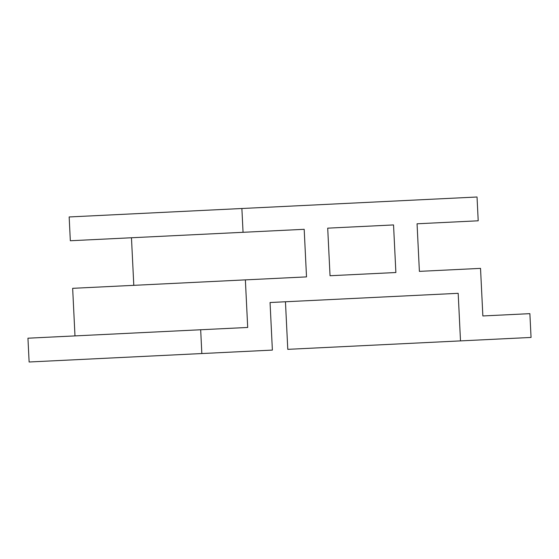 <?xml version="1.0" encoding="UTF-8"?>
<svg xmlns="http://www.w3.org/2000/svg" width="559" height="559" viewBox="0 0 559 559"><rect width="100%" height="100%" fill="white"/><g stroke="black" fill="none" stroke-linecap="round" stroke-linejoin="round"><path stroke-width="0.84" d="M395.877 272.519L393.543 224.935L327.707 228.156L330.034 275.734L395.877 272.519L330.034 275.734M393.543 224.935L327.707 228.156M285.453 301.762L287.78 349.34L460.504 340.892L458.177 293.314L270.053 302.517L272.38 350.095L29.117 361.994L27.95 338.202L247.7 327.455L245.373 279.877L72.656 288.325L74.983 335.903M245.373 279.877L306.514 276.887L304.187 229.309L243.046 232.299L241.886 208.507L69.162 216.955L70.329 240.747L243.046 232.299M201.834 353.547L200.674 329.754M241.886 208.507L477.037 197.006L478.204 220.798L417.063 223.789L419.39 271.367L480.53 268.376L482.857 315.954L529.883 313.655L531.05 337.44L460.504 340.892M131.47 237.757L133.797 285.335"/></g></svg>
